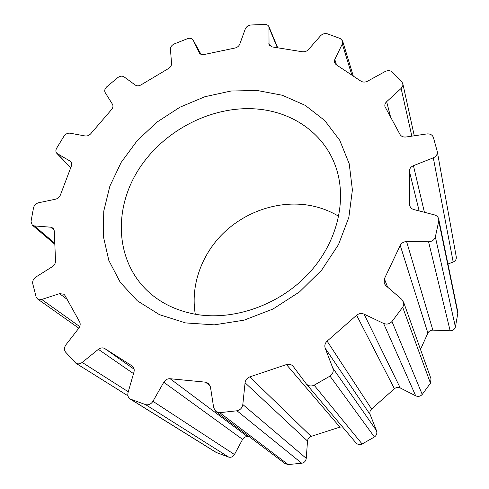 <?xml version="1.0" encoding="UTF-8"?>
<svg xmlns="http://www.w3.org/2000/svg" width="489" height="489" viewBox="0 0 489 489"><rect width="100%" height="100%" fill="white"/><g stroke="black" fill="none" stroke-linecap="round" stroke-linejoin="round"><path stroke-width="0.73" d="M195.3 314.238C190.398 285.692 201.407 254.922 222.99 233.546C244.696 212.269 276.028 201.126 305.35 204.757C317.416 206.315 328.553 210.172 338.761 216.327M257.33 109.047C291.731 111.92 322.355 132.317 334.647 163.821C347.832 196.957 338.602 240.808 309.231 272.899C279.885 304.965 233.4 321.304 194.653 314.121C175.93 310.521 160.233 302.807 147.556 290.967C115.312 260.417 113.43 209.231 138.424 169.848C163.399 130.355 212.14 105.135 257.33 109.047M257.202 90.477L282.336 95.269L305.246 105.373L324.751 120.545L339.739 140.276L349.213 163.772L352.398 189.94L348.834 217.422L338.474 244.665L321.719 270.032L299.47 291.939L273.039 308.999L244.048 320.173L214.292 324.855L185.551 322.917L159.463 314.671L137.372 300.833L120.276 282.379L108.833 260.466L103.332 236.309L103.76 211.15L109.872 186.132L121.211 162.336L137.158 140.716L156.987 122.109L179.86 107.244L204.867 96.724L231.004 91.021L257.202 90.477M105.202 92.617C104.249 90.703 104.762 88.778 106.73 86.828L117.812 77.568C120.098 75.966 122.183 75.728 124.065 76.852L135.355 85.104C136.963 86.131 138.833 86.07 140.954 84.921L168.558 68.497C170.594 67.17 171.596 65.526 171.56 63.558L170.441 49.218C170.465 46.95 171.725 45.196 174.218 43.949L187.593 38.643C190.135 37.867 191.981 38.338 193.131 40.055L199.286 52.824C200.245 54.346 201.835 54.915 204.054 54.542L234.995 48.038C237.342 47.445 238.944 46.131 239.793 44.108L245.264 29.022C246.297 26.699 248.186 25.361 250.918 24.994L264.995 24.45C266.945 24.499 268.265 25.251 268.95 26.712L269.036 44.682L272.159 46.913L302.404 51.773C304.763 52.036 306.792 51.284 308.498 49.511L320.429 35.899C322.447 33.869 324.769 33.179 327.385 33.827L340.283 38.539L342.624 40.99L342.318 43.961L334.776 59.475L334.488 62.604L336.059 64.621L360.98 81.198C362.985 82.372 365.185 82.372 367.581 81.186L385.032 71.577C387.863 70.227 390.32 70.398 392.404 72.079L401.921 81.987L402.85 83.815L402.85 85.544L401.414 88.167L386.652 101.681C385.124 103.155 384.556 104.787 384.941 106.578L399.978 134.414C401.237 136.419 403.254 137.281 406.023 136.999L426.818 133.937C430.1 133.662 432.288 134.805 433.382 137.385L437.3 151.669C437.557 154.408 436.231 156.462 433.309 157.819L413.437 165.679C410.846 166.847 409.482 168.662 409.354 171.144L409.751 205.704C410.326 207.648 411.695 208.931 413.847 209.555L434.421 214.873C436.769 215.563 438.205 216.994 438.737 219.164L438.761 221.059L435.357 236.939C434.318 239.958 432.056 241.566 428.584 241.768L406.597 241.578C403.676 241.694 401.555 242.966 400.234 245.405L384.385 278.791L384.177 283.32L385.778 285.57L401.756 299.341L403.694 302.624L403.749 304.623L402.918 306.921L391.976 321.511C389.599 324.042 386.799 324.684 383.596 323.437L364.067 314.134C361.414 313.033 358.932 313.406 356.615 315.246L327.11 341.12C324.983 343.18 324.348 345.552 325.209 348.235L332.832 368.119C333.798 371.359 332.85 374.018 329.989 376.102L314.14 385.21C311.071 386.585 308.431 386.114 306.212 383.81L293.174 366.353C291.371 364.397 289.127 363.804 286.45 364.574L249.8 376.891C247.098 377.954 245.521 379.916 245.075 382.789L242.813 404.519C242.214 407.942 240.258 410.026 236.951 410.778L219.757 412.679L215.906 411.567L213.699 407.789L210.435 386.878L208.497 383.388L205.551 382.178L170.111 378.724C167.452 378.614 165.343 379.794 163.784 382.257L152.941 401.292C151.04 404.177 148.595 405.289 145.612 404.629L130.202 399.042C128.1 397.539 127.391 395.369 128.063 392.526L133.955 372.098C134.591 369.482 133.98 367.441 132.134 365.968L104.848 348.602C102.763 347.447 100.606 347.697 98.375 349.342L82.183 362.435C79.988 364.054 77.873 364.311 75.844 363.205L65.563 352.098C64.01 349.849 64.157 347.386 65.997 344.702L78.705 328.339C80.3 326.09 80.593 323.907 79.585 321.799L64.945 295.454L63.876 294.213L59.548 293.651L41.718 299.464L37.592 298.993L36.1 296.872L32.726 283.632C32.384 280.973 33.448 278.767 35.923 276.994L52.268 266.725C54.407 265.252 55.489 263.339 55.52 260.998L54.297 230.912L53.044 228.131L50.74 227.196L34.432 225.93L32.237 225.062L31.027 221.419L33.521 207.788C34.279 205.172 35.978 203.497 38.613 202.758L55.563 199.182C57.849 198.589 59.462 197.189 60.41 194.989L71.4 165.954L71.73 163.931L71.174 162.171L70.037 161.089L56.773 153.289C55.63 151.926 55.569 150.27 56.583 148.301L63.992 136.162C65.642 133.925 67.671 132.935 70.086 133.185L85.165 135.973C87.25 136.235 89.12 135.477 90.783 133.705L111.584 109.524C113.051 107.659 113.35 105.905 112.47 104.267L105.202 92.617M447.955 264.005L453.181 262.018C455.485 260.973 456.518 259.317 456.292 257.037L437.3 151.669M420.497 349.421L427.881 333.088C428.896 331.139 430.552 330.148 432.857 330.124L450.143 330.79C452.863 330.705 454.623 329.445 455.412 327.013L457.936 312.605L438.737 219.164M306.212 383.81L355.864 442.765C357.648 444.635 359.739 445.045 362.123 444L374.415 436.989C376.622 435.375 377.325 433.272 376.512 430.675L370.191 414.66C369.47 412.496 369.928 410.607 371.573 408.987L394.409 388.731C396.2 387.294 398.15 387.037 400.253 387.973L415.693 395.809C418.217 396.866 420.399 396.408 422.233 394.415L430.461 383.193L431.023 378.853L403.486 301.854M215.906 411.567L285.063 463.603L288.149 464.544L301.744 463.254C304.347 462.704 305.845 461.072 306.242 458.358L307.52 441.041C307.807 438.755 309.011 437.203 311.132 436.396L339.904 427.105L342.575 426.989M130.202 399.042L216.083 452.398L228.675 457.105C231.095 457.673 233.021 456.812 234.451 454.525L242.575 439.391C243.748 437.429 245.405 436.512 247.544 436.646L249.543 436.879M457.973 314.152L438.761 221.059M455.412 327.013L435.357 236.939M430.461 383.193L402.691 307.269M422.233 394.415L391.976 321.511M374.415 436.989L329.989 376.102M362.123 444L314.14 385.21M301.744 463.254L236.951 410.778M288.149 464.544L219.757 412.679M228.675 457.105L145.612 404.629M216.7 452.716L130.948 399.421M70.728 167.721L57.506 153.864M71.357 162.489L70.037 161.089M54.799 243.296L34.432 225.93M54.224 230.258L50.74 227.196M79.719 326.573L41.718 299.464M67.103 299.341L59.548 293.651M128.277 391.781L82.183 362.435M133.515 373.627L98.375 349.342M134.127 369.201L104.848 348.602M132.311 366.102L131.932 365.833M234.451 454.525L152.941 401.292M242.575 439.391L163.784 382.257M247.544 436.646L170.111 378.724M210.239 386.023L205.551 382.178M306.242 458.358L242.813 404.519M307.52 441.041L245.075 382.789M311.132 436.396L249.8 376.891M339.904 427.105L286.45 364.574M376.512 430.675L332.832 368.119M370.191 414.66L325.209 348.235M371.573 408.987L327.11 341.12M394.409 388.731L356.615 315.246M400.253 387.973L364.067 314.134M415.693 395.809L383.596 323.437M387.624 287.165L384.385 278.791M427.881 333.088L400.234 245.405M432.857 330.124L406.597 241.578M450.143 330.79L428.584 241.768M410.222 206.878L409.586 204.481M419.165 210.93L409.354 171.144M424.409 212.287L413.437 165.679M453.181 262.018L433.309 157.819M390.674 117.354L386.652 101.681M411.848 136.144L401.127 88.448M336.573 64.964L334.776 59.475M351.86 75.129L342.318 43.961M269.928 45.905L268.767 43.191M277.379 47.751L269.201 28.124M199.378 52.983L199.206 52.671M193.131 40.055L200.985 54.316L193.204 40.196M70.679 167.855L56.773 153.289M54.841 244.28L32.237 225.062M78.815 328.192L37.592 298.993M127.947 395.815L75.844 363.205M414.275 135.783L402.85 83.815M353.296 76.088L342.624 40.99M277.728 47.812L268.95 26.712"/></g></svg>
